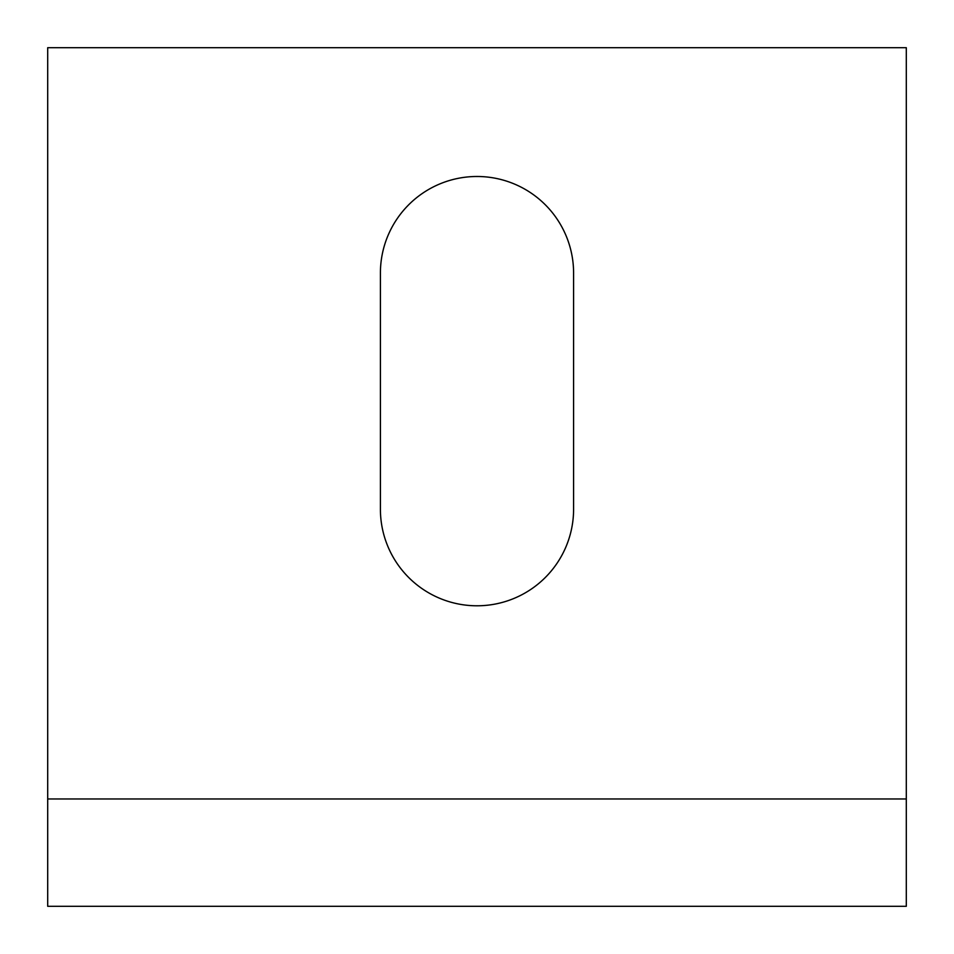 <?xml version="1.0" encoding="UTF-8"?>
<svg xmlns="http://www.w3.org/2000/svg" width="954" height="954" viewBox="0 0 954 954"><rect width="100%" height="100%" fill="white"/><g stroke="black" fill="none" stroke-linecap="round" stroke-linejoin="round"><path stroke-width="1.43" d="M380.407 509.197A96.592 96.592 0 0 0 477 605.79A96.592 96.592 0 0 0 573.592 509.197L573.592 273.082A96.592 96.592 0 0 0 477 176.49A96.592 96.592 0 0 0 380.407 273.082L380.407 509.197M906.3 798.975L906.3 906.3L47.7 906.3L47.7 798.975L906.3 798.975L906.3 47.7L47.7 47.7L47.7 798.975"/></g></svg>
